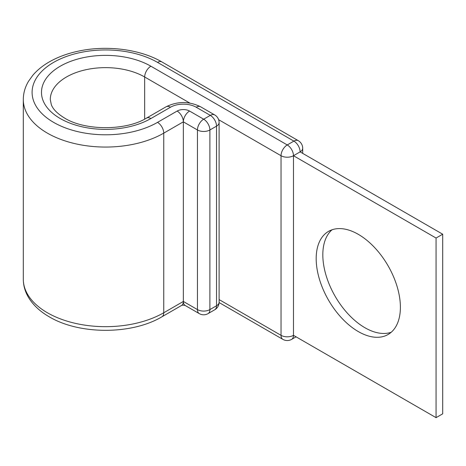 <?xml version="1.0" encoding="UTF-8"?>
<svg xmlns="http://www.w3.org/2000/svg" width="466" height="466" viewBox="0 0 466 466"><rect width="100%" height="100%" fill="white"/><g stroke="black" fill="none" stroke-linecap="round" stroke-linejoin="round"><path stroke-width="0.7" d="M358.29 234.328A59.543 34.379 -120 0 0 328.518 231.381A59.543 34.379 -120 0 0 319.391 279.093A59.543 34.379 -120 0 0 358.29 331.565A59.543 34.379 -120 0 0 388.062 334.512A59.543 34.379 -120 0 0 397.183 286.8A59.543 34.379 -120 0 0 358.29 234.328M391.19 332.275A59.543 34.379 60 0 1 364.925 327.732A59.543 34.379 60 0 1 326.986 278.295A59.543 34.379 60 0 1 332.019 229.79M219.102 302.556L282.856 339.365A8.802 8.802 0 0 0 291.652 339.365A8.802 5.079 -120 0 0 293.475 335.334L293.475 155.72L436.065 238.044L436.065 417.658L293.475 335.334A8.802 5.079 180 0 1 281.033 335.334L281.033 155.72A8.802 5.079 -60 0 1 287.254 144.943L293.889 141.111A8.802 5.079 -60 0 1 298.292 140.674L161.923 61.949A8.802 5.079 -60 0 0 157.525 62.38A73.471 42.418 0 0 0 53.619 62.38A73.471 42.418 0 0 0 53.619 122.372A73.471 42.418 0 0 0 157.525 122.372A8.802 5.079 60 0 1 163.747 133.148L183.348 121.836L183.348 301.45L197.45 309.593L197.45 129.979A8.802 5.079 -60 0 1 203.671 119.197L210.312 115.37A8.802 5.079 -60 0 1 214.71 114.933L200.607 106.79A8.802 5.079 120 0 0 196.203 107.227L210.312 115.37A8.802 5.079 60 0 1 216.533 126.146L209.892 129.979L209.892 309.593L216.533 305.76L216.533 126.146A8.802 5.079 180 0 0 219.107 122.552A8.802 8.802 0 0 0 214.71 114.933M144.67 119.11L144.67 76.989A8.802 5.079 -60 0 1 150.891 66.213L287.254 144.943A8.802 5.079 -120 0 1 293.475 155.72L300.116 151.887L442.7 234.212L442.7 413.825L436.065 417.658M442.7 234.212L436.065 238.044M150.891 66.213A64.087 37 0 0 0 60.254 66.213A64.087 37 0 0 0 60.254 118.539A64.087 37 0 0 0 150.891 118.539L170.486 107.227A18.186 10.497 180 0 1 196.203 107.227M189.831 103.068L144.67 76.989A55.291 31.921 0 0 0 84.416 70.069A55.291 31.921 0 0 0 50.281 99.561L51.33 104.693C52.99 109.219 57.434 113.692 64.657 118.108C84.987 130.835 126.158 130.835 146.487 118.108A8.802 5.079 60 0 1 150.891 118.539M23.3 279.175L23.3 99.561A82.272 47.497 0 0 0 47.398 133.148A82.272 47.497 0 0 0 163.747 133.148L163.747 312.762A8.802 5.079 60 0 1 161.923 316.793C131.843 334.827 79.302 334.827 49.221 316.793C40.053 311.521 33.144 305.067 28.502 297.425C25.077 291.658 23.341 285.576 23.3 279.175A82.272 47.497 0 0 0 47.398 312.762A82.272 47.497 0 0 0 163.747 312.762L183.348 301.45A8.802 5.079 120 0 0 185.171 305.475L199.273 313.618A8.802 5.079 -60 0 1 197.45 309.593A8.802 5.079 180 0 0 209.892 309.593A8.802 5.079 60 0 1 208.075 313.618A8.802 8.802 0 0 1 199.273 313.618M183.348 121.836L197.45 129.979A8.802 5.079 0 0 0 209.892 129.979A8.802 5.079 60 0 0 203.671 119.197L189.569 111.059A8.802 5.079 120 0 0 183.348 121.836A8.802 5.079 60 0 0 177.127 111.059A8.802 5.079 180 0 1 189.569 111.059M183.348 301.45A8.802 5.079 60 0 1 181.524 305.475L161.923 316.793M146.487 118.108L166.088 106.79A8.802 5.079 60 0 1 170.486 107.227M157.525 122.372L177.127 111.059M218.63 119.692L281.033 155.72A8.802 5.079 180 0 0 293.475 155.72M157.525 62.38L293.889 141.111A8.802 5.079 -120 0 1 300.116 151.887A8.802 5.079 180 0 0 302.69 148.299A8.802 8.802 0 0 0 298.292 140.674M282.856 339.365A8.802 5.079 -60 0 1 281.033 335.334L219.107 299.586M214.71 309.785A8.802 8.802 0 0 0 219.107 302.166A8.802 5.079 0 0 1 216.533 305.76A8.802 5.079 60 0 1 214.71 309.785L208.075 313.618M23.3 99.561C23.341 93.136 25.088 87.026 28.548 81.241L32.894 75.189C37.373 69.964 43.029 65.426 49.862 61.576C58.926 56.503 69.283 52.856 80.944 50.625C108.689 45.219 140.808 49.565 161.923 61.949M181.519 305.48C182.142 305.09 183.359 305.09 185.177 305.48M166.088 106.79C177.593 101.134 189.103 101.134 200.607 106.79M302.69 153.378L302.69 148.299M291.652 339.365L296.056 336.825M219.107 302.166L219.107 122.552"/></g></svg>
